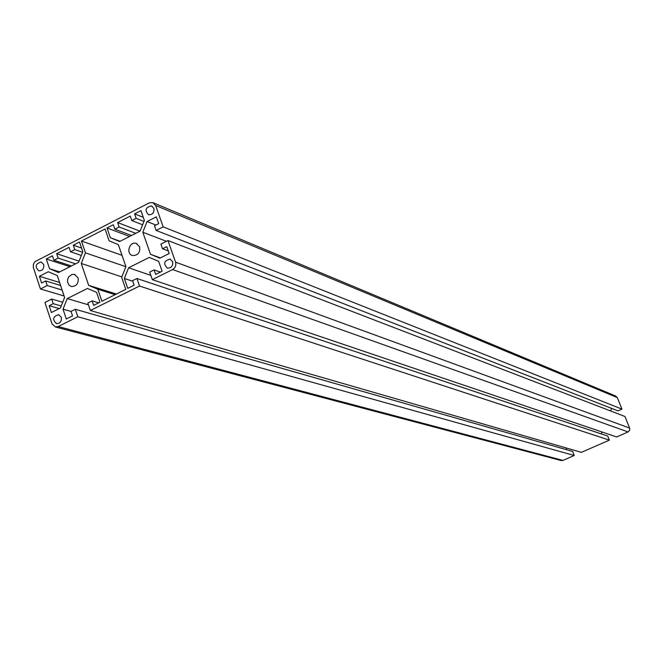 <?xml version="1.0" encoding="UTF-8"?>
<svg xmlns="http://www.w3.org/2000/svg" width="663" height="663" viewBox="0 0 663 663"><rect width="100%" height="100%" fill="white"/><g stroke="black" fill="none" stroke-linecap="round" stroke-linejoin="round"><path stroke-width="0.99" d="M51.706 299.063L53.247 303.687L49.17 305.734L51.424 312.513L60.391 308.022L64.601 297.455L57.291 275.584L48.3 271.755L39.39 276.28L41.62 283.002L45.681 280.946L47.214 285.546L40.443 288.977L33.283 267.272L33.399 264.28L34.907 261.678L149.225 202.903L152.705 202.555L155.639 205.48L163.164 226.87L156.12 230.434L154.487 225.785L158.706 223.646L156.319 216.842L147.078 221.541L142.81 232.241L150.493 254.294L159.882 258.164L169.189 253.506L166.786 246.644L162.543 248.774L160.91 244.092L167.963 240.545L175.562 262.15C176.35 265.349 175.363 267.819 172.604 269.551L152.341 279.645L149.714 272.103L154.098 269.916L155.672 274.441L162.103 271.233L158.631 261.297L149.241 257.418L128.622 267.769L124.354 278.46L127.752 288.364L134.125 285.181L132.567 280.664L136.926 278.493L139.528 286.026L90.367 310.516L87.839 303.016L92.124 300.869L93.649 305.37L99.947 302.229L96.599 292.358L87.433 288.446L67.236 298.59L63.026 309.165L66.308 319.002L72.549 315.895L71.049 311.403L75.309 309.273L77.82 316.757L58.195 326.536L55.352 326.95L51.996 323.817L44.918 302.477L51.706 299.063L62.695 302.237M53.247 303.687L61.211 305.958M49.17 305.734L59.264 308.585M39.39 276.28L59.595 282.479M45.681 280.946L60.598 285.488M47.214 285.546L62.115 290.029M40.443 288.977L64.104 295.963M153.468 202.87L615.554 395.977L617.286 397.593L621.96 409.129L617.974 410.886L156.12 230.434M163.164 226.87L621.96 409.129M147.078 221.541L155.938 225.047M142.81 232.241L166.446 241.307M611.642 408.408L610.606 410.961M150.493 254.294L160.413 257.907M162.543 248.774L168.286 250.921M167.963 240.545L624.936 416.48L629.742 428.381L629.635 430.32L628.068 431.936L616.623 436.942L152.341 279.645M154.098 269.916L160.363 272.103M128.622 267.769L150.857 275.394M124.354 278.46L132.766 281.245M602.062 432.011L601.283 433.909M136.926 278.493L607.747 436.072L609.372 440.116L581.401 452.348L90.367 310.516M139.528 286.026L609.372 440.116M92.124 300.869L98.721 302.842M67.236 298.59L88.444 304.823M63.026 309.165L71.057 311.436M566.732 448.113L566.127 449.597M75.309 309.273L572.633 451.453L574.224 455.481L562.978 460.404L561.031 460.503M77.82 316.757L574.224 455.481M139.636 246.785L136.139 243.379C129.335 241.208 125.638 254.004 132.633 255.537C137.962 255.512 140.299 252.595 139.636 246.785M43.725 264.504L41.131 261.993C35.446 263.766 34.683 266.717 38.835 270.836C42.548 270.736 44.181 268.623 43.725 264.504M61.294 317.245L58.526 314.652C52.833 316.616 52.153 319.607 56.504 323.627C60.184 323.445 61.783 321.323 61.294 317.245M153.882 208.323L151.429 205.886C145.454 207.32 144.501 210.279 148.57 214.746C152.581 214.82 154.346 212.674 153.882 208.323M172.612 261.653L169.968 259.109C163.968 260.758 163.106 263.758 167.407 268.134C171.377 268.117 173.109 265.954 172.612 261.653M78.093 277.847L74.496 274.399L72.052 274.449L68.844 276.703L67.651 279.222L67.502 281.982L69.25 285.397L71.397 286.532C76.51 286.375 78.748 283.482 78.093 277.847M85.469 252.852L81.251 263.443L88.668 285.355L97.834 289.259L101.903 301.251L125.779 289.35L121.652 277.325L125.92 266.642L118.337 244.639L109.122 240.835L105.052 228.967L81.45 241.017L85.469 252.852L125.887 266.708M56.662 253.68L58.145 258.106L53.918 260.261L52.443 255.835L46.277 258.984L49.518 268.689L58.51 272.518L78.607 262.324L82.825 251.749L79.519 242.012L73.295 245.186L74.795 249.619L70.543 251.783L69.051 247.357L56.662 253.68L79.079 261.139M110.356 237.735L119.58 241.539L140.092 231.13L144.36 220.439L140.946 210.643L134.589 213.884L136.139 218.342L131.804 220.555L130.255 216.097L117.608 222.561L119.141 227.011L114.832 229.207L113.298 224.757L107 227.973L110.356 237.735L120.069 241.291M81.251 263.443L121.826 276.885M88.668 285.355L116.398 294.024M97.834 289.259L115.138 294.654M81.45 241.017L122.017 255.33M58.145 258.106L75.599 263.849M53.918 260.261L71.438 265.962M46.277 258.984L70.005 266.692M49.518 268.689L59.703 271.913M73.295 245.186L81.566 248.053M74.795 249.619L82.602 252.288M70.543 251.783L81.35 255.446M134.589 213.884L143.291 217.356M136.139 218.342L143.962 221.434M131.804 220.555L142.628 224.79M117.608 222.561L140.034 231.163M119.141 227.011L135.774 233.326M114.832 229.207L131.523 235.481M107 227.973L129.625 236.442M155.639 205.48L617.286 397.593M175.562 262.15L629.635 428.066M172.604 269.551L628.068 431.936M58.195 326.536L562.978 460.404M55.352 326.95L561.329 460.586M136.139 243.379L136.934 243.669M41.131 261.993L41.595 262.142M58.526 314.652L58.957 314.768M151.429 205.886L152.059 206.143M169.968 259.109L170.582 259.332M74.496 274.399L75.159 274.606"/></g></svg>
